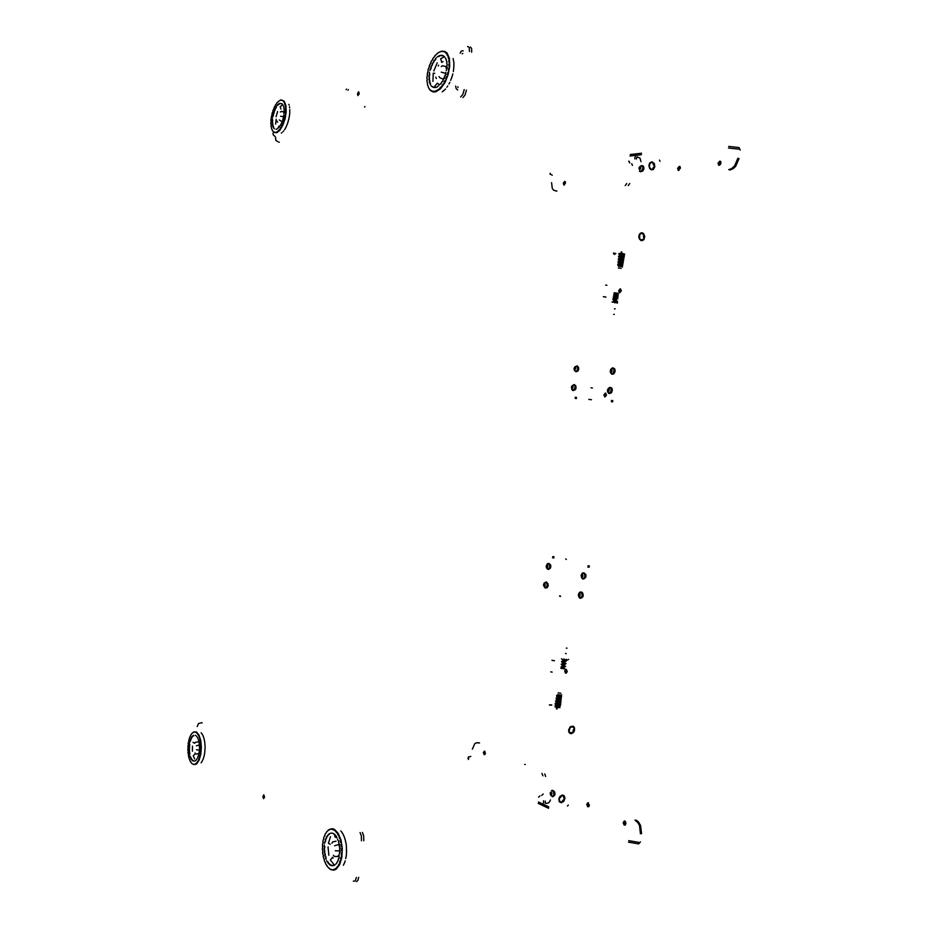 <?xml version="1.0" encoding="UTF-8"?>
<svg xmlns="http://www.w3.org/2000/svg" width="928" height="928" viewBox="0 0 928 928"><rect width="100%" height="100%" fill="white"/><g stroke="black" fill="none" stroke-linecap="round" stroke-linejoin="round"><path stroke-width="1.39" d="M578.747 368.381L578.712 368.984L578.747 368.381M578.654 369.309L578.48 369.912L578.654 369.309M578.388 370.191L578.086 370.759L578.388 370.191M578.643 367.43L577.158 365.852M575.894 371.826L577.982 370.922M574.165 367.94L574.014 369.17L574.942 369.924L575.789 367.952L575.267 367.186L574.165 367.94M575.778 368.462L575.476 367.384L574.606 367.384L574.328 369.727L575.778 368.462L574.386 369.773L574.548 367.442L575.418 367.337L575.778 368.462M576.16 366.224L577.587 367.175L577.715 369.066L576.485 371.142L575.221 371.177M574.27 370.156L576.091 371.687L577.982 368.892L577.112 366.026L574.896 366.838M574.966 366.746L577.239 365.968L578.04 369.332L576.114 371.803L574.293 370.272M639.357 238.972L638.847 236.652L639.705 233.914L641.294 232.824L643.023 233.148L644.658 235.828L644.136 239.204L641.84 240.735L639.357 238.972M639.67 238.693L639.717 234.68L640.97 233.438L642.872 233.589L644.299 235.944L643.846 238.89L641.84 240.236L639.67 238.693M643.475 235.967L643.533 237.208M642.779 239.308L642.014 240.004M641.666 233.462L642.489 234.007M552.253 175.114L550.06 174.162L550.142 173.304M738.758 149.176L728.457 148.016M641.376 154.756L630.042 155.997M630.251 154.535L641.584 153.282M728.677 146.438L738.978 147.598M564.63 181.366L565.512 183.083L563.853 184.997L563.273 183.118L564.63 181.366M551.626 182.677L552.288 188.546L553.691 190.263L555.849 190.774M679.273 166.367L680.166 166.773L680.386 168.362L678.298 170.416L677.614 168.293L679.273 166.367M719.757 161.078L720.731 161.518L720.963 163.166L720.058 164.836L718.701 165.265L717.982 163.061L719.757 161.078M728.724 169.65L731.334 168.757L734.593 165.926L737.922 158.236M678.902 170.392L678.774 168.339L680.154 166.762M564.433 184.904L565.349 181.772M719.304 165.265L719.165 163.096L720.696 161.46M556.881 191.064L555.628 190.982M739.013 158.607L735.684 166.286L733.294 168.571L729.826 170.01M740.242 150.092L739.164 147.668M576.404 398.53L575.082 398.356M575.244 397.184L576.566 397.358M575.662 389.11L575.337 389.644L575.662 389.11M575.963 388.24L575.766 388.855L575.963 388.24M576.102 387.324L576.021 387.927L576.102 387.324M573.295 390.549L575.337 389.644M572.553 389.864L573.98 389.772L575.105 387.544L574.78 385.596L573.481 384.946M575.963 386.083L574.351 384.563M572.843 386.071L571.439 386.872L572.031 388.693L573.075 387.707L572.843 386.071M572.112 388.646L573.098 387.498L572.472 385.944L571.404 387.185L572.112 388.646L571.578 386.616L572.402 385.944L573.086 386.616L572.112 388.646M571.636 388.89L573.365 390.421L575.279 387.962L574.536 384.818L572.228 385.572M572.286 385.48L574.513 384.644L575.464 387.695L573.794 390.421L572.448 390.305L571.671 389.006M612.677 401.882L611.297 401.696M611.471 400.478L612.851 400.664M609.36 393.6L611.448 392.799L612.341 389.864L611.703 392.428M612.341 389.864L611.703 387.962L610.485 387.382M608.072 388.89L607.353 390.502L608.153 391.674L609.313 389.934L608.072 388.89M609 391.036L609.197 389.458L608.362 388.82L607.469 390.978L608.095 391.616L609 391.036L608.095 391.616L607.422 390.792L608.571 388.82L609 391.036M609.081 387.997L610.45 387.927L611.355 390.027L610.427 392.532L608.617 392.904M610.09 393.217L611.332 391.546L611.355 388.542L610.137 387.394L608.153 388.542L609.812 387.289L611.61 388.855L611.181 392.196L609.22 393.6L607.573 391.744L608.536 393.298L610.09 393.217M614.928 371.931L614.707 372.522L614.928 371.931M612.074 374.193L613.617 373.949L614.684 372.557M615.044 369.878L614.997 371.618L614.788 369.042L613.28 367.987M612.062 370.26L610.682 369.588L610.647 372.186L612.062 370.26M610.38 371.884L611.865 371.409L611.529 369.448L610.462 369.912L610.23 371.583L610.902 369.483L611.807 369.692L611.993 371.003L611.274 372.105L610.38 371.884M612.341 368.381L613.71 368.996L614.034 371.362L613.072 373.218L611.343 373.485M610.949 369.1L612.538 367.882L614.081 368.706L614.417 371.478L613.373 373.532L611.622 374.135L610.311 372.302L611.9 374.077L613.373 373.334L614.174 369.24L613.083 368.022L610.937 369.112M605.195 396.882L604.627 394.876L605.845 393.182M606.46 394.783L605.358 393.031L603.884 394.864L604.812 396.894L606.378 395.374M592.366 387.974L591.055 387.8M589.408 399.446L590.718 399.62M588.804 399.388L591.438 399.736M619.834 292.761L619.417 290.719L620.751 289.084M621.261 290.522L620.101 288.898L618.651 290.858L619.602 292.784L621.18 291.125M606.924 285.221L605.601 285.07M603.942 296.763L605.265 296.925M603.328 296.774L605.972 297.088M643.255 170.323L642.872 170.891L643.255 170.323M643.661 169.418L643.394 170.044L643.661 169.418M643.916 168.107L643.754 169.07L643.73 166.669L642.547 165.59M640.413 171.796L642.768 171.019M640.598 166.912L639.009 167.782L639.496 169.685L640.703 168.629L640.598 166.912M639.578 169.627L640.749 168.397L640.274 166.796L638.94 168.119L639.578 169.627L639.183 167.504L640.134 166.785L640.807 167.481L639.578 169.627M641.468 165.88L642.826 167.005L642.64 169.279L641.306 171.042L639.786 171.007M639.52 171.274L640.691 171.657L642.014 170.833L643.174 168.142L642.002 165.509L640.042 166.402M640.1 166.344L642.501 165.613L643.301 168.212L641.886 171.146L639.543 171.378M641.236 240.7L643.696 239.876L644.786 236.71L643.614 233.566L641.735 232.719L639.543 234.088L638.824 236.385L639.241 238.821L641.236 240.7M651.328 169.824L653.382 169.441L654.832 166.576L654.043 163.177L651.63 161.785L649.542 163.224L648.916 165.497L649.739 168.583L651.328 169.824M660.04 161.275L659.46 160.08M648.95 165.694L649.948 162.736L652.291 161.901L654.414 163.943L654.623 167.434L653.37 169.395L651.421 169.801L649.646 168.351L648.95 165.694M649.31 165.718L650.192 163.131L652.245 162.388L654.101 164.186L654.286 167.237L653.184 168.954L651.491 169.314L649.925 168.038L649.31 165.718M653.463 167.295L652.999 168.351M653.022 163.815L653.474 164.929M550.745 565.535L550.803 566.126L550.745 565.535M550.524 564.769L548.773 563.4M548.39 569.432L550.316 568.307M550.791 566.451L550.733 567.054L550.791 566.451M550.675 567.368L550.466 567.971L550.675 567.368M546.766 564.966L546.105 566.428L546.812 567.704L547.88 566.184L546.766 564.966M547.59 567.228L547.752 565.616L546.905 564.966L546.232 566.996L547.59 567.228L546.766 567.634L546.163 566.718L547.218 564.978L547.59 567.228M547.787 563.922L549.156 564.212L549.817 566.498L549.237 568.296L547.636 568.864M546.569 567.971L547.462 569.177L548.668 569.212L550.072 566.161L549.051 563.679L546.778 564.595M546.836 564.491L548.019 563.389L549.19 563.632L550.188 566.602L548.61 569.374L546.615 568.087M558.969 798.405L561.892 795.18L563.864 795.586L564.827 797.477L564.062 800.771L561.602 802.674L559.213 801.583L558.969 798.405M559.329 798.463L562.206 795.586L563.609 796.004L564.444 797.651L563.783 800.539L561.637 802.198L559.538 801.247L559.329 798.463M563.087 800.064L562.356 801.003M560.582 801.85L560.002 801.804M563.574 796.734L563.725 797.836M554.434 791.538L552.624 790.285M554.921 794.554L554.758 795.192L554.921 794.554M554.979 793.579L554.944 794.252L554.979 793.579M554.84 792.605L554.944 793.231L554.84 792.605M552.914 796.746L554.758 795.192M551.383 795.076L551.951 793.533L550.71 792.199L550.142 793.742L551.383 795.076M550.35 792.651L550.316 794.356L551.313 795.052L551.777 792.918L550.35 792.651L551.174 792.234L551.87 793.22L550.919 795.041L550.35 792.651M551.661 790.934L553.123 791.294L553.958 793.37L553.54 795.586L552.067 796.247M550.849 795.447L552.473 796.711L554.178 794.542L553.308 791.039L551.58 790.552M551.626 790.447L553.61 791.201L554.283 794.751L552.926 796.746L550.907 795.551M538.484 802.024L548.784 806.85M638.766 842.415L628.708 840.698M470.879 756.401L468.292 757.004L468.733 758.199M548.576 808.288L538.275 803.439M468.547 759.487L467.967 758.466M628.488 842.218L638.545 843.935M587.76 806.745L586.716 804.495L587.853 802.697L589.35 805.144L588.781 806.606L587.76 806.745M624.242 825.096L623.129 822.753L624.3 820.886L625.484 821.605L625.959 823.414L625.368 824.946L624.242 825.096M640.471 833.75L639.473 825.549L637.861 822.649L635.007 820.178M484.196 754.684L483.384 752.666L484.37 751.065L485.495 753.281L484.196 754.684M478.465 743.026L476.505 742.736L474.765 743.664L472.329 749.128M588.77 806.606L587.853 804.785L588.433 802.859M625.333 824.969L624.277 823.066L624.892 821.025M485.042 754.487L484.915 751.297M636.144 820.085L638.348 821.767L640.61 825.456L641.619 833.646M478.024 742.655L479.532 742.992M638.731 843.923L640.436 841.893M552.728 556.603L554.039 556.812M553.877 557.972L552.554 557.763M566.312 673.16L565.43 671.454L566.289 669.401M567.182 671.431L566.08 669.332L564.723 670.828L565.477 673.102L567.101 672.023M553.749 660.666L552.45 660.446M554.48 660.678L551.87 660.226M550.826 671.93L552.125 672.162M585.812 576.949L585.603 577.564L585.812 576.949M585.893 575.047L585.951 575.65L585.893 575.047M585.951 575.998L585.87 576.648L585.951 575.998M583.41 579.049L585.603 577.564M585.742 574.42L583.782 572.773M582.587 574.641L581.125 575.209L581.752 577.239L582.83 576.416L582.587 574.641M581.821 577.204L582.888 575.986L582.065 574.397L581.067 575.731L581.821 577.204L581.276 574.954L582.134 574.409L582.842 575.256L581.821 577.204M582.877 573.272L584.327 573.748L584.942 576.102L583.956 578.26L582.598 578.434M581.427 577.402L583.178 578.956L585.162 576.439L584.605 573.585L582.714 572.936L581.612 574.154L582.436 573.063L584.037 572.889L585.174 574.467L584.246 578.631L582.668 578.956L581.438 577.436M587.981 565.767L589.35 565.976M589.176 567.182L587.807 566.973M559.781 596.402L559.549 595.857M560.512 596.437L560.28 595.892M566.3 559.491L565.732 558.934M561.278 802.766L563.621 801.444L564.862 798.59L564.259 795.922L562.704 795.064L560.06 796.328L558.865 798.672L559.282 801.769L561.278 802.766M571.091 733.735L573.481 732.436L574.56 730.313L574.328 727.366L572.982 726.125L570.326 726.775L568.655 729.744L569.224 732.807L571.091 733.735M567.46 806.049L568.33 805.052M583.225 595.045L583.167 595.695L583.225 595.045M583.12 596.008L582.935 596.634L583.12 596.008M583.039 593.792L582.134 592.308L580.754 592.052M580.731 598.27L582.842 596.878M578.48 594.222L578.527 596.043L579.698 596.321L579.965 594.048L578.48 594.222M580.151 595.15L579.664 593.769L578.643 594.013L578.886 596.368L580.151 595.15L579.617 596.321L578.712 596.217L578.875 593.781L579.78 593.874L580.151 595.15M580.116 592.505L581.438 592.818L582.216 595.196L581.624 597.087L579.907 597.678M578.724 596.658L580.916 598.096L582.448 595.567L581.264 592.238L579.942 592.168L578.863 593.386M578.875 593.352L579.954 592.11L581.299 592.122L582.61 595.08L581.16 598.131L579.698 598.05L578.736 596.692M569.92 727.216L572.762 726.114L574.594 728.306L574.003 731.624L571.625 733.607L569.92 733.375L568.678 731.438L569.92 727.216M570.14 727.552L572.622 726.578L574.235 728.503L573.701 731.403L571.625 733.143L570.128 732.934L569.05 731.241L570.14 727.552M571.567 732.528L570.627 732.853M573.434 729.744L573.04 730.904M572.762 726.763L573.295 727.587M548.088 583.979L546.279 581.914M548.158 585.22L548.054 585.846L548.158 585.22M545.803 587.981L547.16 587.598L548.054 585.846L547.706 586.856M543.506 585.197L544.724 586.136L544.782 583.596L544.017 583.596L543.506 585.197M545.014 583.932L543.646 584.199L544.144 586.194L545.061 585.626L545.096 584.095L544.527 586.194L543.564 584.478L544.214 583.55L545.014 583.932M545.293 582.413L546.824 583.178L547.195 585.034L546.638 586.832L545.049 587.424M543.982 586.554L545.13 587.853L546.232 587.668L547.439 584.849L546.325 582.169L544.144 583.155M544.202 583.051L546.337 582.03L547.566 585.034L546.012 587.923L544.028 586.658M613.57 253.124L615.148 253.321M614.696 254.388L614.011 254.214M613.385 253.135L615.171 253.588M615.798 253.564L614.011 253.1M636.411 159.059L636.933 156.739M634.694 158.897L635.216 156.577M641.028 161.692L640.018 158.108L636.968 156.82M613.942 295.011L613.605 295.487M617.909 295.51L614.916 294.768L614.522 295.359L618.118 296.02M617.561 296.867L617.978 297.366M614.394 293.642L617.201 293.608L617.132 294.211L613.86 294.06M618.268 294.582L617.886 294.083M613.942 299.071L615.902 299.152M616.285 296.38L614.324 296.287M616.598 300.846L614.464 300.44M616.992 298.085L614.858 297.668M613.466 297.772L613.106 298.236M617.561 298.642L616.192 297.714L614.15 297.505L614.046 298.12L617.828 298.804M613.93 296.403L616.876 296.38L616.807 296.983L613.362 296.821M617.282 295.348L615.287 294.907M613.675 300.254L617.282 301.078M617.538 301.612L613.57 300.869M618.408 293.283L614.104 292.738M616.644 293.608L614.765 293.55M613.466 299.176L616.552 299.141M616.482 299.756L612.874 299.57M615.496 302.25L617.549 302.714M617.642 302.737L615.635 302.284M614.591 302.818L615.264 302.806M617.143 303.224L616.784 302.54M612.109 302.11L614.255 302.099M614.429 308.885L615.113 308.85L614.429 308.885M614.174 302.099L612.062 302.11M612.457 302.134L613.315 302.134M614.348 314.418L613.663 314.325M612.747 301.786L613.478 301.774M621.168 268.262L618.408 267.925M624.509 254.875L624.648 254.052M624.382 253.994L621.853 253.332L621.725 254.179L621.841 253.332M619.185 253.437L619.115 254.086M621.83 252.022L621.157 251.94M621.018 252.903L621.69 252.973M619.231 253.425L621.366 253.298M619.057 254.133L619.138 253.414M621.424 253.298L621.308 254.121M621.47 254.144L621.69 253.286L621.586 254.156M624.695 254.052L624.544 254.933L624.695 254.052M618.674 265.362L621.342 265.663M618.071 264.167L619.962 264.086M618.999 262.67L621.772 262.984M618.361 261.476L620.322 261.383M619.324 259.979L622.201 260.304M618.651 258.796L620.693 258.692M619.637 257.288L622.63 257.624M618.941 256.116L621.052 256M619.962 254.597L623.059 254.933M621.505 256.047L623.918 256.662M621.122 258.75L623.396 259.283L623.303 260.049M620.739 261.441L622.978 261.998M620.368 264.12L622.468 264.619L622.363 265.385M618.489 265.315L621.505 265.652M621.366 266.51L618.384 266.174M620.124 264.051L620.008 264.921L617.7 265.014L617.886 264.051L620.124 264.051M618.814 262.624L621.934 262.972M621.795 263.83L618.709 263.482M620.484 261.36L620.368 262.23L617.99 262.334L618.176 261.36L620.484 261.36M619.127 259.921L622.363 260.281M622.224 261.151L619.022 260.791M620.855 258.668L620.739 259.538L618.28 259.654L618.477 258.668L620.855 258.668M619.452 257.23L622.792 257.601M622.653 258.46L619.347 258.1M621.226 255.977L621.099 256.847L618.57 256.963L618.767 255.977L621.226 255.977M619.776 254.539L623.222 254.922M623.082 255.78L619.672 255.409M622.653 265.64L620.055 264.932L620.171 264.062L622.607 264.666M623.129 262.984L620.438 262.241L620.554 261.371L623.268 262.125M623.593 260.316L620.82 259.55L620.936 258.68L623.546 259.341M624.057 257.659L621.203 256.847L621.319 255.989L624.219 256.72M618.86 254.284L618.953 253.425M618.953 253.437L618.86 254.307M624.289 256.325L623.628 255.919M623.778 255.061L624.126 255.583M623.825 258.993L623.187 258.599M623.326 257.74L623.662 258.239M623.361 261.65L622.734 261.278M622.885 264.306L622.282 263.958M622.421 266.974L621.841 266.638M628.221 185.612L629.799 183.5M632.374 165.404L631.69 163.664M625.205 185.658L626.794 183.535L625.205 185.658M629.033 161.182L629.718 162.934L628.685 161.159M549.504 704.932L551.128 705.118M549.968 705.129L551.8 705.106M551.22 704.862L549.388 704.886M550.397 799.89L549.469 802.059L547.601 803.277L545.177 803.3L545.316 801.108M543.634 800.783L543.506 802.975M565.233 666.64L563.052 666.872L561.95 666.002L565.57 666.281M561.37 667.418L563.064 668.299L564.12 667.812L560.988 666.942M562.414 662.256L564.305 662.778M562.032 664.982L563.922 665.504M565.442 661.316L563.296 661.165M562.913 663.891L565.071 664.019M568.62 659.332L567.832 659.878M565.709 663.926L563.203 664.123L562.252 663.276L566.057 663.578M561.266 664.204L564.572 665.109L563.47 665.596L561.695 664.68M566.776 659.878L564.746 659.843M565.106 659.843L566.834 659.878M566.602 659.344L566.045 659.866M562.565 660.562L566.556 660.817M566.173 661.212L562.496 661.154M564.595 666.652L562.565 666.606M564.038 659.112L564.688 659.309L564.073 659.82M560.848 668.264L565.082 668.984M561.753 667.65L563.505 668.218M564.92 663.01L561.974 662.441L562.032 661.838M561.556 661.478L565.024 662.418M563.551 659.657L561.614 658.95M566.196 653.648L565.546 653.451L566.196 653.648M561.428 658.868L563.366 659.576M562.658 659.309L561.846 659.008M566.312 648.069L566.985 648.173M558.134 692.833L560.86 693.262M556.336 708.888L557.009 709.004M557.136 708.064L556.475 707.948M557.102 706.765L556.986 707.554L554.956 706.707M557.45 707.635L560.002 707.6M557.368 706.811L557.148 707.646L557.264 706.788M560.292 695.861L557.682 695.408M558.54 696.998L556.8 696.29M559.967 698.506L557.252 698.03M558.157 699.631L556.336 698.888M559.642 701.15L556.823 700.663M557.763 702.276L555.872 701.498M559.317 703.795L556.382 703.285M557.38 704.909L555.42 704.097M558.992 706.452L555.953 705.906M561.196 696.371L561.069 697.102L558.946 697.067M560.86 699.689L558.575 699.712M560.628 701.649L560.396 702.415L558.192 702.345M560.292 704.967L557.821 704.99M557.624 694.573L560.547 695.084M560.442 695.93L557.484 695.42M556.522 696.209L556.672 695.374L558.818 696.232L558.691 697.079L556.522 696.209M557.194 697.195L560.222 697.728M560.118 698.587L557.055 698.042M556.069 698.807L556.208 697.972L558.436 698.877L558.308 699.724L556.069 698.807M556.765 699.828L559.897 700.373M559.793 701.232L556.626 700.675M555.605 701.417L555.756 700.582L558.041 701.51L557.914 702.357L555.605 701.417M556.336 702.45L559.572 703.018M559.468 703.876L556.197 703.296M555.141 704.016L555.292 703.18L557.647 704.155L557.519 705.002L555.141 704.016M555.304 705.732L555.246 705.152M555.895 705.071L559.248 705.663M559.132 706.521L555.756 705.918M557.624 705.013L557.74 704.166L560.686 704.132L560.408 705.106L557.624 705.013M557.995 702.38L558.122 701.522L560.976 701.498L560.64 702.484L557.995 702.38M558.378 699.735L558.494 698.888L561.266 698.865L561.046 699.805L558.378 699.735M558.749 697.09L558.865 696.244L561.544 696.22L561.278 697.183L558.749 697.09M559.804 705.663L560.57 705.35M560.21 705.941L559.712 706.51M560.118 703.018L560.848 702.716M560.5 703.32L560.013 703.865M560.419 700.373L561.138 700.083M560.779 700.686L560.326 701.22M560.732 697.728L561.417 697.45M561.069 698.065L560.628 698.575M561.046 695.084L561.707 694.817M561.347 695.443L560.941 695.93M541.766 795.366L543.216 794.066M545.71 776.492L544.794 773.998M525.376 764.475L524.656 764.498M538.542 797.175L539.992 795.876L538.542 797.175M542.834 775.854L541.917 773.372L542.834 775.854M471.691 52.165L471.691 48.662L470.635 47.061M278.713 142.1L279.386 142.158M462.956 97.591L465.067 94.958L466.459 90.155M275.535 137.031L275.871 140.348L277.762 141.659M358.614 91.71L357.454 93.635L357.86 95.549L359.206 93.879L358.614 91.71M460.682 97.011L462.794 94.366L464.186 89.552M469.417 51.527L469.208 47.34L467.631 46.539M280.65 116.278L283.84 116.858M281.996 121.649L279.316 120.002M277.774 128.238L279.015 126.231L279.688 126.684M280.337 112.079L281.404 111.348L284.409 112.311M277.6 122.31L277.101 121.139M275.57 124.143L276.231 119.283M282.506 104.736L280.128 106.836L280.952 109.063M277.611 111.476L276.08 116.684M285.569 115.084L285.256 116.87M283.875 116.708L283.574 118.1M284.908 118.471L284.444 120.222M283.191 119.538L282.808 120.744M283.968 121.765L283.365 123.412M282.251 122.264L281.857 123.192M282.785 124.816L282.089 126.278M281.126 124.677L280.755 125.326M281.428 127.496L280.662 128.702M279.943 129.676L279.154 130.662M278.412 131.266L277.623 131.996M276.88 132.194L276.15 132.646M275.442 132.437L274.769 132.576M273.772 127.356L273.377 126.672M273.145 125.767L272.902 124.804M272.762 123.749L272.681 122.577M272.658 121.382L272.716 120.095M273.226 116.116L273.516 114.747M273.864 113.448L274.27 112.126M274.7 110.896L275.198 109.69M275.709 108.588L276.277 107.532M278.064 105.05L278.713 104.551M279.305 103.994L279.954 103.832M280.511 103.472L281.149 103.669M283.156 100.537L283.632 101.222M284.246 101.674L284.641 102.66M285.093 103.472L285.395 104.702M285.662 105.838L285.847 107.265M284.316 109.017L284.374 109.701M285.94 108.634L285.975 110.235M284.548 111.383L284.409 112.323M285.917 111.754L285.778 113.483M272.148 114.364L271.823 115.896M271.486 117.682L271.37 119.051M271.127 120.965L271.173 122.09M271.069 124.05L271.231 124.944M271.312 126.823L271.579 127.496M271.846 129.143L272.194 129.665M272.612 130.918L273.087 131.324M273.377 131.938L274.27 132.379M274.282 132.159L276.625 132.785L279.78 130.361L282.831 125.303L285.082 118.668L286.137 111.952L285.894 105.595L284.362 101.407L281.625 99.992M281.265 100.073L280.534 100.05M278.249 101.825L277.716 102.161M276.776 103.588L276.242 104.133M275.396 105.815L274.862 106.604M274.143 108.414L273.621 109.481M273.052 111.279L272.588 112.636M288.886 104.446L289.142 105.212M289.501 106.813L289.652 107.834M289.791 109.655L289.826 110.884M289.745 112.601L289.814 111.035M289.756 112.798L289.814 111.174M289.756 112.845L289.64 114.225M289.397 116.023L289.629 114.33M289.13 117.705L289.606 114.492M288.724 119.492L289.118 117.775M287.726 123.03L289.072 117.949M288.225 121.394L287.773 122.867M287.715 123.053L285.917 127.38M285.116 128.83L285.882 127.438M285.07 128.899L284.455 129.874M283.516 131.126L282.901 131.799M281.857 132.739L281.335 133.098M272.774 115.988L272.542 117.311M271.544 115.861L271.243 117.612M272.391 118.68L272.252 119.967M271.034 119.178L270.895 120.872M273.412 113.32L273.064 114.62M272.333 112.566L271.881 114.283M273.25 127.333L273.609 127.971M272.09 129.885L272.577 130.732M272.658 125.686L272.913 126.544M271.382 127.832L271.718 128.98M272.206 121.255L272.229 122.45M270.837 122.357L270.86 123.946M272.31 123.633L272.449 124.677M270.953 125.292L271.138 126.684M280.059 103.333L279.467 103.53M280.546 100.282L279.769 100.526M278.852 103.866L278.238 104.319M279.05 100.92L278.249 101.523M281.938 100.34L281.23 100.212M274.247 110.768L273.83 112.01M273.366 109.423L272.797 111.047M275.256 108.46L274.746 109.562M274.618 106.581L273.946 108.031M277.611 104.922L277.008 105.63M277.518 102.231L276.73 103.159M276.393 106.476L275.825 107.404M276.022 104.145L275.268 105.363M278.597 127.728L279.2 127.032M278.678 130.465L279.49 129.549M277.356 128.76L277.959 128.319M277.147 131.718L277.948 131.138M280.975 124.224L281.497 123.122M281.636 126.15L282.332 124.688M279.815 126.196L280.395 125.28M280.198 128.586L280.964 127.368M274.05 128.505L274.502 128.888M273.076 131.347L273.679 131.857M276.138 129.236L276.73 129.073M275.651 132.286L276.428 132.078M284.084 111.256L284.072 110.038M285.511 110.107L285.488 108.495M283.898 113.877L284.038 112.566M285.314 113.355L285.464 111.627M283.62 106.79L283.342 105.92M284.931 104.574L284.583 103.426M283.98 108.854L283.829 107.787M285.383 107.138L285.186 105.722M282.008 121.893L282.437 120.64M282.912 123.285L283.504 121.638M283.516 116.603L283.748 115.258M284.792 116.742L285.105 114.956M282.866 119.318L283.214 117.995M283.98 120.095L284.444 118.343M282.182 103.982L281.718 103.623M283.179 101.094L282.553 100.607M283.005 105.142L282.634 104.504M284.188 102.521L283.69 101.697M285.174 128.725L285.789 127.577M286.566 125.988L287.123 124.63M441.31 72.187L445.486 73.3M444.454 77.302L443.097 79.147L439.802 77.732L439.095 76.514M445.254 75.702L445.73 74.402M435.476 87.313L434.698 86.466L437.274 83.207L438.99 84.39M443.016 61.596L441.716 62.454L440.649 58.661L444.199 56.84M441.218 66.596L442.366 65.784L445.8 66.503L446.449 68.939M436.241 78.532L435.858 77.14M432.912 81.467L433.272 73.231L434.78 73.358M438.236 65.992L438.584 65.25M437.239 62.814L433.794 70.957M448.398 72.535L447.806 74.739M445.846 74.031L445.301 75.713M447.168 76.699L446.356 78.799M444.616 77.465L443.99 78.868M445.544 80.62L444.57 82.522M443.085 80.585L442.424 81.676M443.619 84.135L442.505 85.759M441.322 83.23L440.684 84.007M441.461 87.07L440.266 88.392M439.176 89.332L437.97 90.341M437.529 86.64L437.111 87.139M436.856 90.793L435.708 91.466M436.589 86.965L435.302 87.626M434.629 91.408L433.562 91.71M433.098 86.838L432.17 86.524M430.604 83.926L430.116 82.87M429.838 81.629L429.606 80.26M429.502 78.845L429.478 77.291M429.56 75.736L429.734 74.066M430.789 69.113L431.323 67.442M431.914 65.876L432.599 64.322M433.318 62.895L434.118 61.503M434.942 60.274L435.835 59.114M438.584 56.573L439.559 56.19M440.429 55.657L441.392 55.726M442.204 55.436L442.784 55.854M445.138 52.235L444.373 51.539M446.171 52.618L446.832 53.708M447.632 54.532L448.154 55.958M446.032 59.021L446.298 59.67M448.688 57.223L449.048 58.916M446.774 61.352L446.936 62.246M449.303 60.529L449.465 62.443M447.134 64.148L447.168 65.308M449.488 64.264L449.396 66.375M447.261 67.315L446.96 68.707M449.187 68.324L448.827 70.54M429.386 66.503L428.771 68.37M428.191 70.528L427.843 72.384M427.414 74.634L427.332 76.316M427.077 78.625L427.228 80.063M427.205 82.314L427.541 83.508M427.773 85.55L428.295 86.501M428.736 88.183L429.455 88.926M429.803 89.877L431.021 90.677M431.276 91.014L433.422 92.023L435.638 91.837L440.417 88.81L444.918 82.615L448.154 74.716L449.767 66.074L449.372 58.383L447.041 53.047L444.79 51.342L443.607 51.632M443.77 51.376L442.053 51.121M441.519 51.434L440.452 51.481M439.246 52.362L438.283 52.71M436.972 54.068L436.044 54.706M434.78 56.446L433.875 57.397M432.75 59.392L431.88 60.668M430.94 62.779L430.151 64.38M453.073 58.545L453.363 59.636M453.444 60.1L453.56 61.422L453.467 60.065M453.746 61.863L453.873 63.255M453.838 65.285L453.885 63.51M453.908 65.563L453.873 63.672M453.92 65.691L453.85 67.303M453.583 69.484L453.838 67.5M453.595 69.774L453.815 67.698M453.583 69.832L453.305 71.584M452.272 75.934L452.818 73.857M451.553 78.091L452.249 76.003M450.625 80.423L452.168 76.247M449.79 82.372L448.978 83.949M447.772 85.956L446.878 87.267M445.51 88.96L444.593 89.923M444.083 90.19L443.282 91.083M444.454 90.062L442.227 91.837M430.279 68.939L429.838 70.574M428.539 68.289L427.97 70.447M429.502 72.28L429.212 73.904M427.553 72.396L427.205 74.553M431.404 65.714L430.824 67.28M429.931 64.31L429.154 66.375M430 83.845L430.464 84.819M428.156 86.698L428.771 87.998M429.304 81.478L429.606 82.696M427.321 83.764L427.704 85.388M429.038 75.562L428.968 77.128M427.008 76.456L426.903 78.52M428.98 78.671L429.096 80.098M426.926 80.307L427.077 82.186M441.682 55.262L440.823 55.286M442.633 51.458L441.508 51.481M439.918 55.483L439.014 55.842M440.452 51.724L439.257 52.2M443.282 55.75L442.517 55.425M444.616 52.061L443.886 51.365M432.808 62.721L432.123 64.171M431.671 60.633L430.72 62.524M434.432 60.1L433.608 61.329M433.678 57.397L432.599 59.032M438.062 56.399L437.146 57.084M438.167 52.838L436.96 53.754M436.206 57.954L435.325 58.94M435.87 54.764L434.698 56.063M437.54 86.455L438.457 85.794M437.436 90.028L438.654 89.158M435.151 91.06L436.346 90.619M441.218 82.824L442.053 81.594M441.983 85.596L443.097 83.961M439.408 84.935L440.301 83.972M439.744 88.183L440.939 86.907M431.033 85.678L431.659 86.362M429.42 88.984L430.244 89.888M433.944 87.452L434.78 87.464M432.993 91.211L434.107 91.246M432.367 86.907L433.109 87.255M431.056 90.515L432.042 90.99M446.739 67.141L446.82 65.552M448.874 66.201L448.966 64.09M446.298 70.505L446.565 68.834M448.305 70.366L448.665 68.162M446.449 61.132L446.136 59.891M448.526 58.742L448.108 57.107M446.797 63.962L446.67 62.524M448.943 62.269L448.781 60.355M442.876 80.202L443.619 78.764M444.048 82.36L445.022 80.446M445.475 73.904L445.927 72.233M447.284 74.576L447.876 72.361M444.315 77.175L444.906 75.586M445.834 78.625L446.646 76.525M444.651 56.933L444.013 56.26M446.31 53.522L445.463 52.652M445.73 58.742L445.243 57.78M447.632 55.784L446.983 54.508M348.035 90.236L348.383 89.61M346.132 89.656L346.469 89.03M364.936 106.465L364.576 107.103M463.153 50.843L461.32 51.052L460.137 53.116M455.602 86.049L456.066 88.531L457.771 90.039M457.69 86.71L458.119 87.51M462.805 53.372L462.202 53.824M274.885 136.312L273.4 135.152L272.971 133.214M356.526 881.542L357.825 880.394L358.672 877.354M363.718 840.722L363.683 835.768L362.407 832.462M202.223 722.877L201.399 722.715M353.394 881.159L355.157 881.008L356.34 877.412M361.398 840.745L361.363 835.792L360.087 832.486M263.494 798.706L264.584 797.117L263.796 794.89L262.891 796.56L263.494 798.706M200.541 723.005L198.557 723.446L197.258 726.543M332.885 841.835L336.04 841.267M336.412 837.253L335.228 837.346L334.277 834.434M334.637 845.791L339.207 844.41L339.509 845.292M340.008 850.941L335.252 850.756M339.045 854.792L337.618 856.509L334.3 856.428L333.384 855.28M333.883 864.386L330.414 859.978L332.618 857.205L333.117 858.145M330.484 836.696L328.384 843.332L330.217 844.19M331.899 843.192L332.723 841.87M328.06 846.951L328.837 855.291M325.368 841.766L325.74 840.292M326.169 838.958L326.691 837.717M327.236 836.604L327.932 835.71M328.535 834.794L329.37 834.295M332.491 829.006L333.419 829.551M333.187 833.309L334.231 834.26M334.44 829.76L335.368 830.676M334.764 834.214L335.043 834.782M336.319 831.372L337.2 832.625M336.087 835.931L336.528 836.546M338.024 833.796L338.836 835.328M339.509 836.836L340.182 838.657M338.5 840.71L338.871 841.893M340.715 840.408L341.191 842.462M339.323 843.761L339.602 845.246M341.539 844.399L341.817 846.591M339.834 847.078L339.973 848.807M341.968 848.61L342.026 850.848M340.008 850.616L339.961 852.252M341.968 852.867L341.794 855.048M341.55 856.962L341.156 859.003M339.219 857.46L338.917 858.539M340.715 860.732L340.124 862.518M338.302 860.314L337.943 861.114M339.52 863.991L338.801 865.522M337.108 862.611L336.713 863.156M338.001 866.59L337.2 867.819M336.249 868.422L335.391 869.304M334.324 869.408L333.454 869.896M332.978 865.395L332.305 865.662M331.609 865.186L330.693 865.024M329.997 864.304L329.173 863.713M328.5 862.762L327.781 861.776M326.111 857.936L325.682 856.416M325.334 854.885L325.044 853.226M324.846 851.591L324.73 849.886M324.696 848.215L324.742 846.51M332.734 869.629L333.883 870.174L336.307 869.095L339.648 864.687L341.829 857.333L342.293 848.749L341.017 840.234L338.256 833.414L334.486 829.388L332.456 828.669L330.182 829.122M329.858 829.377L328.547 829.841M327.99 830.664L327.155 831.21M326.343 832.706L325.658 833.483M324.962 835.386L324.382 836.43M323.884 838.587L323.42 839.91M323.13 842.183L322.816 843.796M322.712 846.058L322.608 847.902M322.666 850.094L322.816 852.02M323.048 854.236L323.42 855.941M323.814 858.191L324.348 859.606M324.939 861.787L325.577 862.889M326.366 864.873L327.085 865.685M328.013 867.32L328.825 867.866M329.765 869.014L330.739 869.292M331.18 869.745L332.827 869.896M344.068 836.395L344.532 837.624M345.123 839.724L344.648 837.949M345.251 839.968L344.694 838.112M345.274 840.049L345.634 841.534M346.109 844.086L345.703 841.812M345.726 842.032L346.028 843.819M346.109 844.12L346.33 845.779M346.527 852.739L346.353 846M346.353 846.255L346.492 848.146M346.55 850.628L346.515 852.496M346.515 852.774L346.376 854.618M346.074 856.904L346.364 854.676M346.063 856.985L345.738 858.644M345.17 860.848L344.706 862.24M344.543 862.437L344.01 863.91L344.648 862.402M343.882 864.188L343.314 865.256M340.762 830.908L342.444 833.135M342.142 832.95L341.574 831.871M342.536 833.298L343.105 834.307M343.824 836.058L343.244 834.585M338.929 857.136L339.219 855.604M340.611 859.05L341.005 857.02M339.439 853.946L339.567 852.287M341.26 855.106L341.423 852.913M338.105 859.978L338.546 858.632M339.578 862.564L340.17 860.778M338.128 840.698L337.618 839.318M339.648 838.692L338.975 836.87M338.94 843.772L338.581 842.218M340.657 842.508L340.17 840.455M339.613 850.547L339.578 848.853M341.481 850.895L341.423 848.656M339.451 847.102L339.242 845.443M341.272 846.638L340.994 844.434M329.394 864.513L330.159 865.07M328.79 868.04L329.8 868.782M330.971 865.488L331.76 865.708M330.739 869.258L331.783 869.559M327.932 862.878L328.628 863.759M326.992 865.998L327.909 867.17M337.003 862.356L337.572 861.265M338.21 865.499L338.975 864.038M335.681 864.165L336.354 863.353M336.562 867.703L337.456 866.636M332.595 865.754L333.384 865.627M333.001 869.942L333.79 869.466M334.184 865.314L334.938 864.838M334.706 869.095L335.704 868.469M331.029 833.147L330.252 833.298M330.89 829.33L329.858 829.539M332.642 833.344L331.853 833.158M332.885 829.586L331.83 829.342M328.002 834.829L327.34 835.641M327.143 831.395L326.262 832.474M329.463 833.646L328.721 834.144M328.953 829.945L327.978 830.606M337.026 838.007L336.412 836.87M338.291 835.362L337.467 833.866M334.834 830.711L333.813 830.015M335.716 835.826L334.996 834.98M336.667 832.671L335.727 831.546M324.15 848.262L324.185 849.92M322.376 847.925L322.422 850.118M324.336 844.944L324.232 846.556M322.596 843.83L322.434 845.965M324.788 854.932L325.136 856.463M323.141 856.15L323.605 858.18M324.324 851.637L324.51 853.273M322.561 852.09L322.816 854.247M326.702 836.638L326.146 837.74M325.542 833.622L324.8 835.072M324.835 841.812L324.545 843.308M323.222 839.979L322.84 841.963M325.635 839.005L325.206 840.327M324.208 836.522L323.652 838.274M326.644 860.674L327.248 861.822M325.403 863.26L326.204 864.78M325.577 857.982L326.064 859.351M324.104 859.92L324.742 861.741M346.098 856.706L346.33 854.897M344.01 836.267L343.314 834.713M194.764 743.212L195.309 742.249L197.942 741.878M196.411 745.718L199.671 744.929M199.218 750.16L196.492 749.743M198.975 753.826L195.727 753.988L194.95 753.002M193.047 742.319L194.056 743.05M194.648 759.011L193.291 755.821L194.567 754.464M192.479 746.17L192.49 751.274M190.495 740.985L190.843 739.871M191.226 738.897L191.667 738.015M192.096 737.203L192.63 736.635M193.082 735.985L193.685 735.742M195.379 732.111L194.776 731.832M196.098 732.064L196.69 732.656M197.351 733.004L197.919 733.874M198.488 734.605L199.01 735.73M199.462 736.809L199.914 738.143M200.262 739.442L200.587 740.996M199.439 742.33L199.485 743.305M200.819 742.47L201.005 744.175M199.671 744.906L199.752 746.135M201.098 745.764L201.132 747.539M199.787 747.608L199.752 749.012M201.098 749.151L200.982 750.938M199.648 750.532L199.52 751.715M200.808 752.515L200.552 754.209M200.251 755.67L199.856 757.213M198.627 755.844L198.406 756.494M199.45 758.501L198.952 759.823M198.441 760.867L197.873 761.969M197.258 762.665L196.655 763.512M195.97 763.814L195.356 764.382M194.184 760.948L193.534 761.006M193.094 760.531L192.514 760.241M192.073 759.568L191.574 758.953M191.18 758.118L190.785 757.202M189.927 753.896L189.73 752.631M189.602 751.355L189.521 750.01M189.498 748.676L189.532 747.307M189.614 745.984L189.764 744.639M193.778 764.568L196.701 763.814L199.16 760.009L200.773 754.267L201.341 747.539L200.761 740.66L199.079 735.173L196.539 732.006L194.207 732.111M194.242 731.914L193.337 732.122M193.581 732.273L192.351 732.958M191.655 734.083L191.226 734.5M190.576 736.02L190.182 736.612M189.672 738.41L189.312 739.222M188.964 741.124L188.662 742.191M188.454 744.082L188.245 745.416M188.152 747.202L188.106 748.745M188.129 750.497L188.256 751.889M188.384 753.745L188.628 754.87M188.894 756.772L189.219 757.631M189.637 759.452L190.008 760.067M190.588 761.644L191.006 762.085M192.142 763.651L193.465 764.417M204.195 739.303L204.427 740.37M204.694 742.168L204.473 740.625M204.752 742.388L204.891 743.641M204.914 744.024L205.007 745.544M205.03 745.741L205.065 747.098M205.053 747.458L205.018 749.024M204.902 750.856L205.018 749.07M204.891 750.938L204.728 752.446M204.717 752.643L204.496 754.07M204.427 754.302L204.137 755.821M204.125 755.879L203.8 757.132M203.673 757.399L203.313 758.675M203.278 758.768L202.872 759.8M202.652 760.078L202.304 760.96M202.188 761.204L201.747 761.946M201.399 762.213L201.098 762.781M201.167 732.818L201.573 733.271M201.759 733.538L202.06 734.152M202.362 734.408L202.745 735.127M202.872 735.417L203.197 736.333M203.383 736.6L203.708 737.516M204.09 739.048L203.777 737.737M198.406 755.438L198.696 754.278M199.392 757.225L199.787 755.682M198.952 753.014L199.149 751.726M200.077 754.22L200.344 752.527M197.664 757.55L198.047 756.564M198.476 759.823L198.975 758.512M198.975 742.342L198.731 741.17M200.112 741.008L199.798 739.454M199.288 744.917L199.172 743.618M200.529 744.198L200.344 742.493M199.3 750.369L199.381 749.024M200.518 750.949L200.622 749.174M199.416 747.62L199.392 746.274M200.668 747.55L200.634 745.776M191.574 759.684L192.038 760.252M190.936 762.364L191.551 763.129M192.548 760.716L193.07 761.018M190.704 758.164L191.11 758.976M189.869 760.473L190.402 761.54M196.771 759.243L197.223 758.466M197.362 761.9L197.966 760.879M195.773 760.438L196.272 759.916M196.121 763.373L196.794 762.677M193.453 764.266L194.161 764.301M194.706 761.099L195.228 760.844M194.799 764.173L195.506 763.837M195.82 735.602L195.298 735.324M196.226 732.668L195.541 732.285M192.618 735.997L192.119 736.53M192.27 733.12L191.62 733.839M193.674 735.301L193.152 735.579M198.43 740.034L198.082 739.024M199.439 738.154L198.998 736.82M196.806 736.588L196.33 736.043M197.455 733.886L196.817 733.166M197.699 738.085L197.281 737.296M198.546 735.742L197.989 734.698M189.15 745.996L189.068 747.318M187.99 745.428L187.874 747.179M189.486 743.398L189.324 744.662M188.407 742.226L188.152 743.885M189.161 751.367L189.266 752.643M187.955 752.063L188.129 753.745M189.034 748.699L189.057 750.021M187.827 748.757L187.862 750.508M191.632 737.215L191.18 737.992M191.052 734.616L190.46 735.649M190.031 740.996L189.741 742.145M189.08 739.268L188.697 740.788M190.75 738.908L190.379 739.883M189.973 736.704L189.474 738.004M189.985 756.216L190.321 757.225M188.987 758.048L189.428 759.382M189.463 753.919L189.695 755.079M188.349 755.206L188.651 756.749"/></g></svg>
